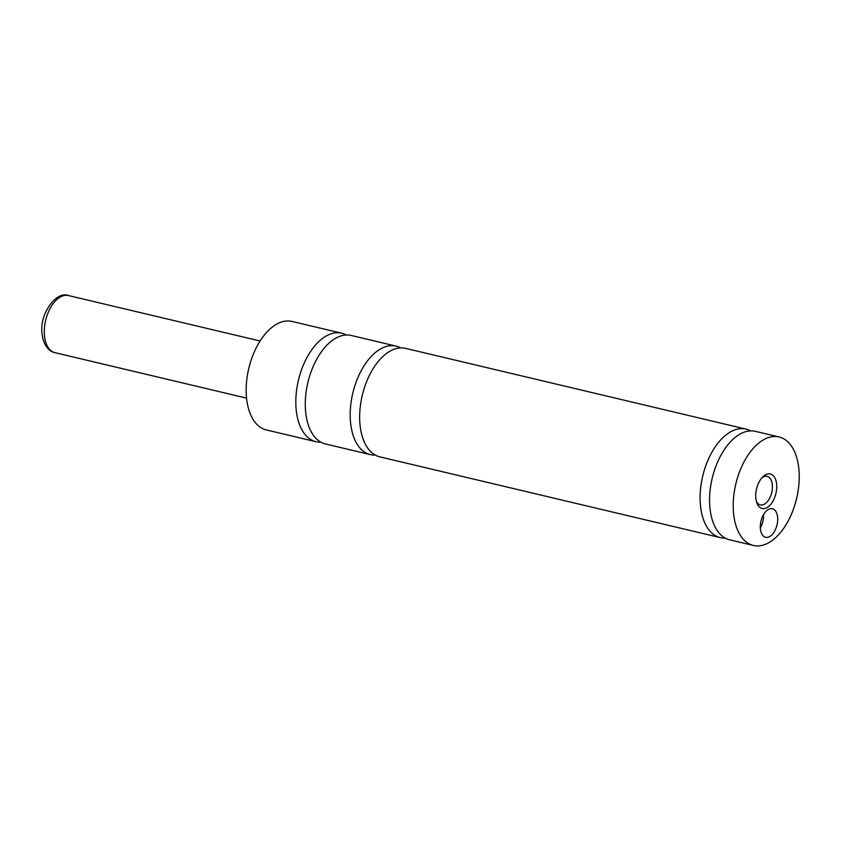 <?xml version="1.0" encoding="UTF-8"?>
<svg xmlns="http://www.w3.org/2000/svg" width="841" height="841" viewBox="0 0 841 841"><rect width="100%" height="100%" fill="white"/><g stroke="black" fill="none" stroke-linecap="round" stroke-linejoin="round"><path stroke-width="1.26" d="M400.652 347.89A55.758 31.254 103.3 0 0 396.079 346.114L351.16 335.454A55.758 31.254 103.3 0 0 318.255 356.563A55.758 31.254 103.3 0 0 305.567 411.112A55.758 31.254 103.3 0 0 325.425 443.953L370.345 454.613A55.758 31.254 103.3 0 0 375.233 455.076M750.561 430.886A55.758 31.254 103.3 0 0 745.988 429.11L405.541 348.353A55.758 31.254 103.3 0 0 372.626 369.462A55.758 31.254 103.3 0 0 359.948 424.011A55.758 31.254 103.3 0 0 379.806 456.852L720.253 537.609A55.758 31.254 103.3 0 0 725.142 538.072M779.092 436.963L755.449 431.349A55.758 31.254 103.3 0 0 722.535 452.458A55.758 31.254 103.3 0 0 709.846 507.007A55.758 31.254 103.3 0 0 729.715 539.848L753.357 545.452A55.758 31.254 103.3 0 0 786.261 524.353A55.758 31.254 103.3 0 0 798.95 469.804A55.758 31.254 103.3 0 0 779.092 436.963A55.758 31.254 103.3 0 0 746.177 458.061A55.758 31.254 103.3 0 0 733.489 512.611A55.758 31.254 103.3 0 0 753.357 545.452M777.62 517.383A14.675 8.221 103.3 0 0 772.395 508.742A14.675 8.221 103.3 0 0 763.733 514.293A14.675 8.221 103.3 0 0 760.39 528.653A14.675 8.221 103.3 0 0 765.615 537.294A14.675 8.221 103.3 0 0 774.277 531.743A14.675 8.221 103.3 0 0 777.62 517.383M776.642 484.395A17.756 9.955 103.3 0 0 762.682 476.942A17.756 9.955 103.3 0 0 755.796 498.019A17.756 9.955 103.3 0 0 756.648 502.361A17.756 9.955 103.3 0 0 769.126 506.082A17.756 9.955 103.3 0 0 776.642 484.395M756.269 500.984A14.675 8.221 103.3 0 0 760.348 504.894A14.675 8.221 103.3 0 0 769.01 499.344A14.675 8.221 103.3 0 0 772.353 484.984A14.675 8.221 103.3 0 0 767.129 476.342A14.675 8.221 103.3 0 0 761.715 478.003M346.271 335.002A55.758 31.254 103.3 0 0 341.709 333.215L292.058 321.441A55.758 31.254 103.3 0 0 259.144 342.539A55.758 31.254 103.3 0 0 246.455 397.089A55.758 31.254 103.3 0 0 266.324 429.94L315.974 441.714A55.758 31.254 103.3 0 0 320.852 442.177M341.709 333.215A55.758 31.254 103.3 0 0 308.794 354.324A55.758 31.254 103.3 0 0 296.106 408.873A55.758 31.254 103.3 0 0 315.974 441.714M396.079 346.114A55.758 31.254 103.3 0 0 363.175 367.223A55.758 31.254 103.3 0 0 350.487 421.772A55.758 31.254 103.3 0 0 370.345 454.613M745.988 429.11A55.758 31.254 103.3 0 0 713.084 450.208A55.758 31.254 103.3 0 0 700.395 504.758A55.758 31.254 103.3 0 0 720.253 537.609M760.348 527.948A14.675 8.221 103.3 0 0 763.481 514.724M44.447 335.359A29.34 16.452 103.3 0 0 54.907 352.652C50.302 352.032 43.438 346.608 42.05 333.625C39.233 313.514 56.683 290.513 68.447 295.548A29.34 16.452 103.3 0 0 51.133 306.65A29.34 16.452 103.3 0 0 44.447 335.359M54.907 352.652L246.55 398.108M68.447 295.548L260.1 341.004"/></g></svg>
